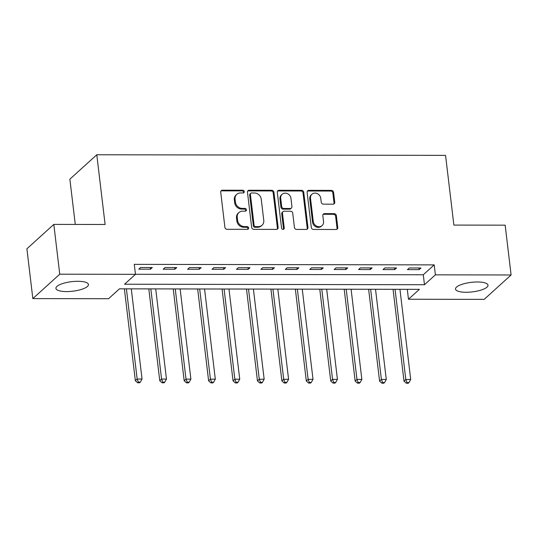 <?xml version="1.0" encoding="UTF-8"?>
<svg xmlns="http://www.w3.org/2000/svg" width="538" height="538" viewBox="0 0 538 538"><rect width="100%" height="100%" fill="white"/><g stroke="black" fill="none" stroke-linecap="round" stroke-linejoin="round"><path stroke-width="0.81" d="M244.279 191.602A1.439 1.271 47.8 0 0 242.773 190.23L222.396 190.196A2.058 1.822 47.8 0 0 220.708 192.147L224.904 227.345A2.058 1.822 47.8 0 0 227.056 229.302L247.433 229.336A1.439 1.271 47.8 0 0 248.617 227.971A1.439 1.271 47.8 0 0 247.11 226.599L244.474 226.599A6.591 5.824 47.8 0 1 237.588 220.331L237.238 217.392A6.591 5.824 47.8 0 1 238.946 212.523A6.591 5.824 47.8 0 1 242.631 211.152L245.267 211.152A1.439 1.271 47.8 0 0 246.444 209.786A1.439 1.271 47.8 0 0 244.938 208.414L242.302 208.414A6.591 5.824 47.8 0 1 235.422 202.147L235.072 199.208A6.591 5.824 47.8 0 1 236.781 194.339A6.591 5.824 47.8 0 1 240.459 192.967L243.095 192.967A1.439 1.271 47.8 0 0 244.279 191.602M243.465 192.913A1.439 1.271 47.8 0 0 242.046 190.889L221.669 190.856A2.058 1.822 47.8 0 0 220.93 191.01M247.803 229.282A1.439 1.271 47.8 0 0 246.384 227.258L243.741 227.258L244.474 226.599M245.631 211.098A1.439 1.271 47.8 0 0 244.212 209.074L241.575 209.074L242.302 208.414M466.076 292.269A16.369 4.802 -6.8 0 1 455.504 289.067A16.369 4.802 -6.8 0 1 477.428 281.986A16.369 4.802 -6.8 0 1 488.006 285.187A16.369 4.802 -6.8 0 1 466.076 292.269M66.51 291.583A16.369 4.802 -6.8 0 1 55.932 288.375A16.369 4.802 -6.8 0 1 77.862 281.293A16.369 4.802 -6.8 0 1 88.44 284.501A16.369 4.802 -6.8 0 1 66.51 291.583M333.069 204.171A2.058 1.822 47.8 0 0 334.75 202.214L333.573 192.342A2.058 1.822 47.8 0 0 331.428 190.385L308.792 190.344A2.058 1.822 47.8 0 0 307.111 192.295L311.307 227.493A2.058 1.822 47.8 0 0 313.459 229.45L336.089 229.491A2.058 1.822 47.8 0 0 337.77 227.54L336.351 215.61A2.058 1.822 47.8 0 0 334.199 213.653L324.515 213.633A2.058 1.822 47.8 0 0 322.827 215.59L323.533 221.501A5.508 4.869 47.8 0 1 322.107 225.577A5.508 4.869 47.8 0 1 316.748 226.209A5.508 4.869 47.8 0 1 313.277 221.488L310.513 198.314A5.508 4.869 47.8 0 1 311.939 194.238A5.508 4.869 47.8 0 1 317.299 193.613A5.508 4.869 47.8 0 1 320.769 198.334L321.233 202.194A2.058 1.822 47.8 0 0 323.385 204.151L333.069 204.171M32.838 298.597L26.9 248.798L53.813 224.393L105.105 224.481L96.793 154.762L445.558 155.361L453.87 225.079L505.162 225.166L511.1 274.972L484.187 299.37L408.47 299.242L419.384 289.35L119.463 288.832L108.548 298.724L32.838 298.597L59.752 274.192L135.468 274.326L124.554 284.219L424.475 284.736L435.39 274.844L511.1 274.972M53.813 224.393L59.752 274.192M135.462 274.279L423.285 274.77L434.2 264.878L134.278 264.366L135.468 274.326M434.2 264.878L435.39 274.844M273.929 192.241A2.058 1.822 47.8 0 0 271.777 190.284L249.148 190.244A2.058 1.822 47.8 0 0 247.467 192.194L251.663 227.392A2.058 1.822 47.8 0 0 253.815 229.349L276.445 229.39A2.058 1.822 47.8 0 0 278.126 227.433L273.929 192.241L273.203 192.9A2.058 1.822 47.8 0 0 271.051 190.943L248.421 190.903A2.058 1.822 47.8 0 0 247.688 191.057M278.973 190.291L301.603 190.331A2.058 1.822 47.8 0 1 303.755 192.295L307.951 227.487A2.058 1.822 47.8 0 1 306.263 229.437L296.579 229.423A2.058 1.822 47.8 0 1 294.427 227.466L292.726 213.189A2.058 1.822 47.8 0 0 290.574 211.232L284.151 211.219A2.058 1.822 47.8 0 0 282.463 213.176L284.239 228.031A1.439 1.271 47.8 0 1 281.556 228.031L277.285 192.248A2.058 1.822 47.8 0 1 278.973 190.291L278.247 190.956L300.876 190.99L301.603 190.331M138.777 269.161L150.499 269.182L152.315 267.534L140.593 267.514L138.777 269.161M163.196 269.202L174.924 269.222L176.74 267.574L165.018 267.554L163.196 269.202M187.621 269.249L199.342 269.269L201.165 267.621L189.443 267.601L187.621 269.249M212.046 269.289L223.768 269.309L225.583 267.662L213.862 267.642L212.046 269.289M236.471 269.33L248.193 269.35L250.009 267.702L238.287 267.682L236.471 269.33M260.89 269.37L272.618 269.39L274.434 267.742L262.712 267.722L260.89 269.37M285.315 269.417L297.037 269.437L298.859 267.789L287.131 267.769L285.315 269.417M309.74 269.457L321.462 269.477L323.277 267.83L311.556 267.81L309.74 269.457M334.165 269.498L345.887 269.518L347.703 267.87L335.981 267.85L334.165 269.498M358.584 269.538L370.312 269.558L372.128 267.911L360.406 267.89L358.584 269.538M383.009 269.585L394.731 269.605L396.553 267.958L384.825 267.937L383.009 269.585M407.434 269.625L419.156 269.646L420.972 267.998L409.25 267.978L407.434 269.625M96.793 154.762L69.873 179.161L75.273 224.427M407.293 289.33L408.47 299.242M423.285 274.77L424.475 284.736M150.499 269.182L150.304 267.534M174.924 269.222L174.722 267.574M199.342 269.269L199.147 267.615M223.768 269.309L223.573 267.655M248.193 269.35L247.998 267.695M272.618 269.39L272.416 267.742M297.037 269.437L296.841 267.783M321.462 269.477L321.267 267.823M345.887 269.518L345.692 267.863M370.312 269.558L370.11 267.911M394.731 269.605L394.536 267.951M419.156 269.646L418.961 267.991M236.781 194.339L236.054 194.998A6.591 5.824 47.8 0 0 234.339 199.874L235.072 199.208M241.575 209.074A6.591 5.824 47.8 0 1 234.689 202.806L234.339 199.874M238.946 212.523L238.22 213.183A6.591 5.824 47.8 0 0 236.512 218.058L237.238 217.392M243.741 227.258A6.591 5.824 47.8 0 1 236.861 220.99L236.512 218.058M277.178 229.235A2.058 1.822 47.8 0 0 277.4 228.099L273.203 192.9M251.582 192.981A1.439 1.271 47.8 0 0 250.405 194.352L254.091 225.247A1.439 1.271 47.8 0 0 255.597 226.612L258.375 226.619A6.591 5.824 47.8 0 0 262.06 225.247A6.591 5.824 47.8 0 0 263.768 220.372L261.246 199.255A6.591 5.824 47.8 0 0 254.366 192.987L251.582 192.981M250.782 193.283L250.049 193.942A1.439 1.271 47.8 0 0 249.679 195.012L250.405 194.352M262.06 225.247L261.327 225.906A6.591 5.824 47.8 0 1 257.648 227.278L254.871 227.278A1.439 1.271 47.8 0 1 253.364 225.906L249.679 195.012M307.003 229.282A2.058 1.822 47.8 0 0 307.225 228.146L303.029 192.954A2.058 1.822 47.8 0 0 300.876 190.99M283.001 211.649L282.275 212.308A2.058 1.822 47.8 0 0 281.737 213.835L283.513 228.69L284.239 228.031M283.425 229.349A1.439 1.271 47.8 0 0 283.513 228.69M290.964 198.381A5.508 4.869 47.8 0 0 287.487 193.66A5.508 4.869 47.8 0 0 282.127 194.285A5.508 4.869 47.8 0 0 280.701 198.361L281.677 206.525A2.058 1.822 47.8 0 0 283.822 208.482L290.251 208.495A2.058 1.822 47.8 0 0 291.932 206.545L290.964 198.381M282.127 194.285L281.401 194.944A5.508 4.869 47.8 0 0 279.975 199.02L280.701 198.361M291.401 208.065L290.675 208.724A2.058 1.822 47.8 0 1 289.525 209.154L283.096 209.141A2.058 1.822 47.8 0 1 280.944 207.184L279.975 199.02M278.247 190.956A2.058 1.822 47.8 0 0 277.507 191.111M311.939 194.238L311.213 194.904A5.508 4.869 47.8 0 0 309.787 198.973L310.513 198.314M322.107 225.577L321.381 226.236A5.508 4.869 47.8 0 1 316.021 226.868A5.508 4.869 47.8 0 1 312.544 222.147L309.787 198.973M336.822 229.336A2.058 1.822 47.8 0 0 337.044 228.199L335.625 216.269A2.058 1.822 47.8 0 0 333.473 214.312L323.789 214.292A2.058 1.822 47.8 0 0 323.049 214.454M333.802 204.016A2.058 1.822 47.8 0 0 334.024 202.88L332.847 193.001A2.058 1.822 47.8 0 0 330.695 191.044L308.066 191.003A2.058 1.822 47.8 0 0 307.332 191.158M124.386 288.845L135.341 380.675L137.156 379.028L142.039 379.034L131.285 288.852M126.403 288.845L137.156 379.028L138.387 382.115L137.661 382.774L139.611 382.78L140.337 382.121L138.387 382.115M142.039 379.034L140.337 382.121M137.661 382.774L135.341 380.675M148.811 288.886L159.759 380.722L161.582 379.068L166.464 379.082L155.711 288.899M150.828 288.886L161.582 379.068L162.812 382.155L162.079 382.814L164.036 382.821L164.762 382.162L162.812 382.155M166.464 379.082L164.762 382.162M162.079 382.814L159.759 380.722M173.236 288.926L184.184 380.763L186.007 379.115L190.889 379.122L180.136 288.94M175.254 288.933L186.007 379.115L187.231 382.202L186.504 382.861L188.461 382.861L189.188 382.202L187.231 382.202M190.889 379.122L189.188 382.202M186.504 382.861L184.184 380.763M197.661 288.967L208.609 380.803L210.425 379.155L215.314 379.162L204.561 288.98M199.672 288.973L210.425 379.155L211.656 382.242L210.93 382.901L212.88 382.901L213.613 382.242L211.656 382.242M215.314 379.162L213.613 382.242M210.93 382.901L208.609 380.803M222.08 289.014L233.035 380.843L234.85 379.196L239.733 379.203L228.98 289.02M224.097 289.014L234.85 379.196L236.081 382.283L235.355 382.942L237.305 382.948L238.031 382.289L236.081 382.283M239.733 379.203L238.031 382.289M235.355 382.942L233.035 380.843M246.505 289.054L257.453 380.891L259.276 379.236L264.158 379.25L253.405 289.067M248.522 289.054L259.276 379.236L260.5 382.323L259.773 382.982L261.73 382.989L262.457 382.33L260.5 382.323M264.158 379.25L262.457 382.33M259.773 382.982L257.453 380.891M270.93 289.094L281.878 380.931L283.701 379.283L288.583 379.29L277.83 289.108M272.941 289.101L283.701 379.283L284.925 382.37L284.199 383.029L286.155 383.029L286.882 382.37L284.925 382.37M288.583 379.29L286.882 382.37M284.199 383.029L281.878 380.931M295.355 289.135L306.304 380.971L308.119 379.324L313.008 379.33L302.255 289.148M297.366 289.141L308.119 379.324L309.35 382.41L308.624 383.069L310.574 383.069L311.307 382.41L309.35 382.41M313.008 379.33L311.307 382.41M308.624 383.069L306.304 380.971M319.774 289.182L330.729 381.012L332.545 379.364L337.427 379.371L326.674 289.188M321.791 289.182L332.545 379.364L333.775 382.451L333.049 383.11L334.999 383.117L335.725 382.457L333.775 382.451M337.427 379.371L335.725 382.457M333.049 383.11L330.729 381.012M344.199 289.222L355.147 381.059L356.97 379.404L361.852 379.418L351.099 289.236M346.216 289.222L356.97 379.404L358.194 382.491L357.467 383.15L359.424 383.157L360.151 382.498L358.194 382.491M361.852 379.418L360.151 382.498M357.467 383.15L355.147 381.059M368.624 289.262L379.572 381.099L381.395 379.451L386.277 379.458L375.524 289.276M370.635 289.269L381.395 379.451L382.619 382.538L381.893 383.197L383.85 383.197L384.576 382.538L382.619 382.538M386.277 379.458L384.576 382.538M381.893 383.197L379.572 381.099M393.049 289.303L403.998 381.139L405.813 379.492L410.702 379.498L399.949 289.316M395.06 289.31L405.813 379.492L407.044 382.579L406.318 383.238L408.268 383.238L409.001 382.579L407.044 382.579M410.702 379.498L409.001 382.579M406.318 383.238L403.998 381.139M242.046 190.889L242.773 190.23M246.384 227.258L247.11 226.599M244.212 209.074L244.938 208.414M234.689 202.806L235.422 202.147M236.861 220.99L237.588 220.331M221.669 190.856L222.396 190.196M277.4 228.099L278.126 227.433M248.421 190.903L249.148 190.244M271.051 190.943L271.777 190.284M253.364 225.906L254.091 225.247M254.871 227.278L255.597 226.612M257.648 227.278L258.375 226.619M303.029 192.954L303.755 192.295M307.225 228.146L307.951 227.487M281.737 213.835L282.463 213.176M280.944 207.184L281.677 206.525M283.096 209.141L283.822 208.482M289.525 209.154L290.251 208.495M312.544 222.147L313.277 221.488M323.789 214.292L324.515 213.633M333.473 214.312L334.199 213.653M335.625 216.269L336.351 215.61M337.044 228.199L337.77 227.54M308.066 191.003L308.792 190.344M330.695 191.044L331.428 190.385M332.847 193.001L333.573 192.342M334.024 202.88L334.75 202.214"/></g></svg>
